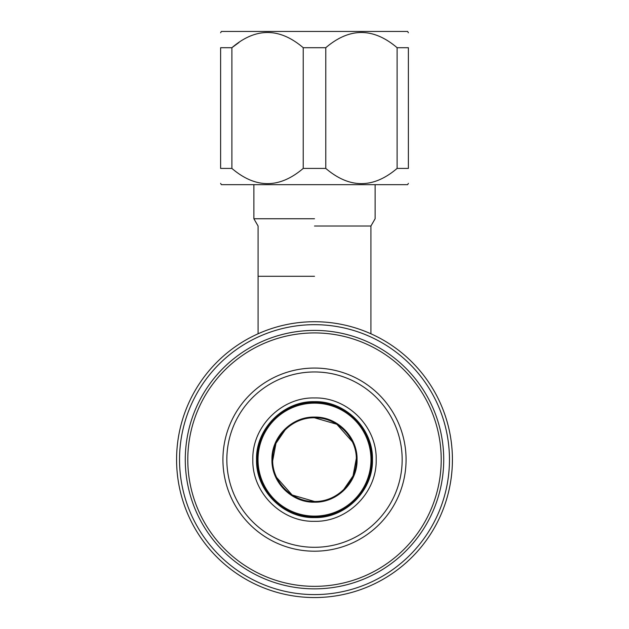 <?xml version="1.0" encoding="UTF-8"?>
<svg xmlns="http://www.w3.org/2000/svg" width="629" height="629" viewBox="0 0 629 629"><rect width="100%" height="100%" fill="white"/><g stroke="black" fill="none" stroke-linecap="round" stroke-linejoin="round"><path stroke-width="0.94" d="M314.5 218.75L253.88 218.75L314.5 218.75M314.5 226.023L370.921 226.023L314.5 226.023M314.5 397.945C281.54 397.103 251.97 426.674 252.819 459.634C251.97 492.593 281.54 522.164 314.5 521.315C347.46 522.164 377.03 492.593 376.181 459.634C377.03 426.674 347.46 397.103 314.5 397.945M314.5 516.11A56.476 56.476 0 0 1 258.024 459.634A56.476 56.476 0 0 1 314.5 403.15A56.476 56.476 0 0 1 370.976 459.634A56.476 56.476 0 0 1 314.5 516.11M314.5 417.79C336.861 417.216 356.918 437.273 356.344 459.634C356.918 481.995 336.861 502.044 314.5 501.478C292.139 502.044 272.082 481.995 272.656 459.634C272.082 437.273 292.139 417.216 314.5 417.79L336.861 424.268L352.303 441.7M285.393 429.568L275.974 443.303L272.672 460.805M276.697 477.568L292.139 494.992L314.5 501.478M343.607 489.692L353.026 475.956L356.329 458.462M314.5 586.346A126.712 126.712 0 0 0 441.212 459.634A126.712 126.712 0 0 0 314.5 332.922A126.712 126.712 0 0 0 187.788 459.634A126.712 126.712 0 0 0 314.5 586.346M314.5 597.55A137.916 137.916 0 0 1 176.584 459.634A137.916 137.916 0 0 1 314.5 321.718A137.916 137.916 0 0 1 452.416 459.634A137.916 137.916 0 0 1 314.5 597.55A137.916 137.916 0 0 1 176.584 459.634A137.916 137.916 0 0 1 314.5 321.718A137.916 137.916 0 0 1 452.416 459.634A137.916 137.916 0 0 1 314.5 597.55M220.614 32.747L221.361 31.45L407.639 31.45L408.386 32.747M220.614 183.369L221.361 184.674L407.639 184.674L408.386 183.369M238.973 42.505L231.889 47.71L231.889 168.415C255.641 188.692 279.418 188.692 303.225 168.415L325.775 168.415C349.527 188.692 373.304 188.692 397.111 168.415L396.309 169.052M231.889 168.415L220.614 168.415C220.614 188.692 220.614 188.692 220.614 168.415C220.614 188.692 220.614 188.692 220.614 168.415L220.614 47.71C220.614 27.432 220.614 27.432 220.614 47.71C220.614 27.432 220.614 27.432 220.614 47.71L231.889 47.71C255.641 27.432 279.418 27.432 303.225 47.71L303.225 168.415M408.386 47.71L397.111 47.71L397.111 168.415L408.386 168.415C408.386 188.692 408.386 188.692 408.386 168.415C408.386 188.692 408.386 188.692 408.386 168.415L408.386 47.71C408.386 27.432 408.386 27.432 408.386 47.71C408.386 27.432 408.386 27.432 408.386 47.71M303.225 47.71L325.775 47.71L325.775 168.415M325.775 47.71C349.527 27.432 373.304 27.432 397.111 47.71L396.325 47.081M314.5 516.692A57.058 57.058 0 0 0 371.558 459.634A57.058 57.058 0 0 0 314.5 402.576A57.058 57.058 0 0 0 257.442 459.634A57.058 57.058 0 0 0 314.5 516.692M314.5 517.101A57.467 57.467 0 0 0 371.967 459.634A57.467 57.467 0 0 0 314.5 402.159A57.467 57.467 0 0 0 257.033 459.634A57.467 57.467 0 0 0 314.5 517.101M314.5 276.296L258.079 276.296L314.5 276.296M314.5 517.588C283.53 518.382 255.751 490.604 256.538 459.634C255.751 428.664 283.53 400.877 314.5 401.672C345.47 400.877 373.249 428.664 372.462 459.634C373.249 490.604 345.47 518.382 314.5 517.588M314.5 417.082C337.238 416.5 357.634 436.896 357.052 459.634C357.634 482.372 337.238 502.768 314.5 502.186C291.762 502.768 271.366 482.372 271.948 459.634C271.366 436.896 291.762 416.5 314.5 417.082M314.5 324.674A134.96 134.96 0 0 1 449.46 459.634A134.96 134.96 0 0 1 314.5 594.594A134.96 134.96 0 0 1 179.54 459.634A134.96 134.96 0 0 1 314.5 324.674M314.5 330.406A129.22 129.22 0 0 1 443.72 459.634A129.22 129.22 0 0 1 314.5 588.854A129.22 129.22 0 0 1 185.28 459.634A129.22 129.22 0 0 1 314.5 330.406M314.5 551.201A91.575 91.575 0 0 1 222.925 459.634A91.575 91.575 0 0 1 314.5 368.059A91.575 91.575 0 0 1 406.075 459.634A91.575 91.575 0 0 1 314.5 551.201M314.5 371.959A87.667 87.667 0 0 1 402.167 459.634A87.667 87.667 0 0 1 314.5 547.301A87.667 87.667 0 0 1 226.833 459.634A87.667 87.667 0 0 1 314.5 371.959M258.079 333.787L258.079 226.023L253.88 218.75L253.88 184.674M370.921 333.787L370.921 226.023L375.12 218.75L375.12 184.674"/></g></svg>
